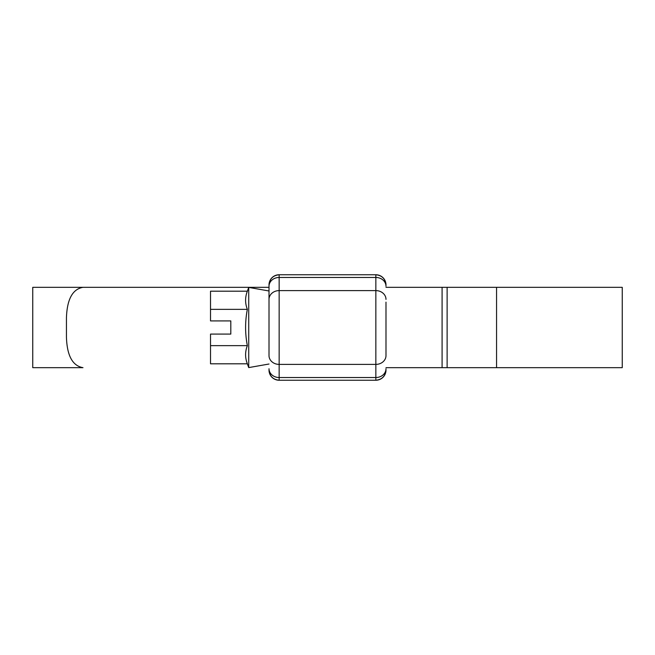 <?xml version="1.0" encoding="UTF-8"?>
<svg xmlns="http://www.w3.org/2000/svg" width="655" height="655" viewBox="0 0 655 655"><rect width="100%" height="100%" fill="white"/><g stroke="black" fill="none" stroke-linecap="round" stroke-linejoin="round"><path stroke-width="0.98" d="M385.991 302.143L385.991 355.608A10.144 8.785 0 0 1 375.847 364.393L279.153 364.393L279.153 377.526L375.847 377.526L375.847 290.607L279.153 290.607A10.144 8.785 180 0 0 269.008 299.392L269.008 284.9L269.008 290.984L248.728 287.406L247.344 291.197C245.019 297.247 245.019 303.298 247.344 309.348C245.019 321.327 245.019 333.428 247.344 345.652C245.019 351.702 245.019 357.753 247.344 363.803L248.728 367.594L248.728 287.406M269.008 290.984L269.008 355.608A10.144 8.785 180 0 0 279.153 364.393L279.153 277.474L375.847 277.474L375.847 274.756A10.144 10.144 0 0 1 385.991 284.9C385.345 278.784 381.963 275.403 375.847 274.756L279.153 274.756L279.153 277.474A10.144 8.785 0 0 0 269.008 286.26M385.991 355.608L385.991 352.857M385.991 368.74A10.144 8.785 180 0 1 375.847 377.526L375.847 380.244C381.963 379.597 385.345 376.216 385.991 370.1A10.144 10.144 0 0 1 375.847 380.244L279.153 380.244A10.144 10.144 0 0 1 269.008 370.1C269.655 376.216 273.037 379.597 279.153 380.244L279.153 377.526A10.144 8.785 180 0 1 269.008 368.74M269.008 284.9A10.144 10.144 0 0 1 279.153 274.756C273.037 275.403 269.655 278.784 269.008 284.9M269.008 364.016L248.728 367.594M247.344 363.803L210.517 363.803L210.517 334.091L230.806 334.091L230.806 320.909L210.517 320.909L210.517 291.197L247.344 291.197M210.517 345.652L247.344 345.652M210.517 309.348L247.344 309.348M385.991 287.332L442.092 287.332L385.991 287.332M385.991 367.668L442.092 367.668L385.991 367.668M622.25 367.668L442.092 367.668L442.092 287.332L622.25 287.332L622.25 367.668M32.75 367.668L32.75 287.332L269.008 287.332L82.989 287.332C72.59 289.092 67.08 299.237 66.442 317.765L66.442 337.235C67.056 355.722 72.574 365.867 82.989 367.668L32.75 367.668M385.991 299.392A10.144 8.785 0 0 0 375.847 290.607L375.847 277.474A10.144 8.785 0 0 1 385.991 286.26M496.564 367.668L496.564 287.332M447.119 367.668L447.119 287.332"/></g></svg>
